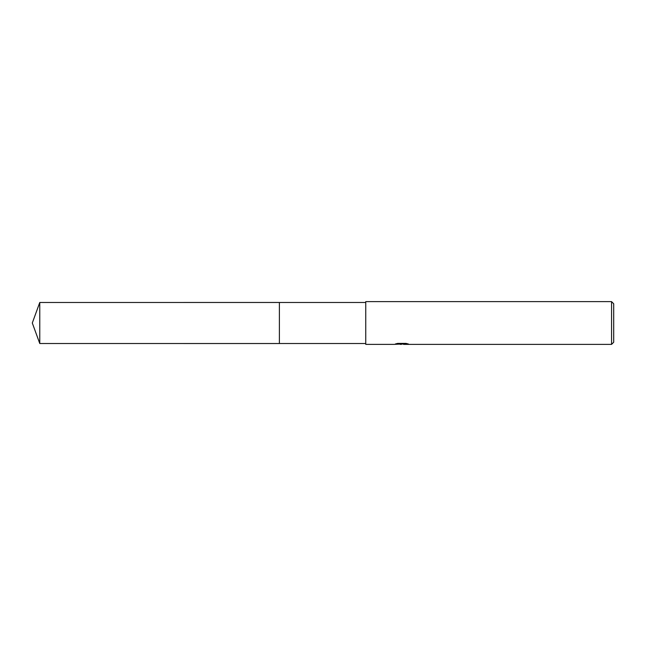 <?xml version="1.0" encoding="UTF-8"?>
<svg xmlns="http://www.w3.org/2000/svg" width="646" height="646" viewBox="0 0 646 646"><rect width="100%" height="100%" fill="white"/><g stroke="black" fill="none" stroke-linecap="round" stroke-linejoin="round"><path stroke-width="0.97" d="M365.749 343.519L279.395 343.519L279.395 302.481L365.749 302.481M279.395 343.519L279.395 302.481L279.395 343.527L39.769 343.519L39.769 302.481L279.395 302.473M403.556 344.035L398.889 344.165M401.376 344.375L400.367 344.375M611.56 344.375L611.56 301.625L613.7 303.765L613.7 342.235L611.56 344.375L403.637 344.375L403.556 343.93L406.633 343.535M397.048 343.535L402.232 343.535L402.232 343.971L394.1 344.375L365.749 344.375L365.749 301.625L611.56 301.625M403.556 343.947L395.392 343.971L397.621 343.406L406.051 343.406L408.498 344.035L403.556 344.358M39.769 302.481L32.3 323L39.769 343.519"/></g></svg>
